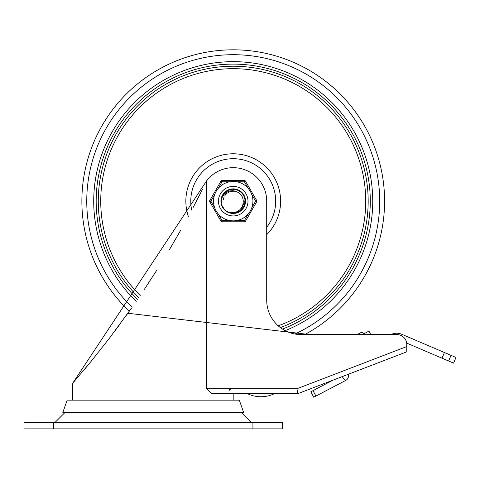 <?xml version="1.0" encoding="UTF-8"?>
<svg xmlns="http://www.w3.org/2000/svg" width="480" height="480" viewBox="0 0 480 480"><rect width="100%" height="100%" fill="white"/><g stroke="black" fill="none" stroke-linecap="round" stroke-linejoin="round"><path stroke-width="0.72" d="M53.538 428.862L53.538 422.706L24 422.706L24 428.862L282.462 428.862L282.462 422.706L252.924 422.706L252.924 428.862M251.694 422.706L241.848 412.86M53.538 422.706L252.924 422.706M233.844 400.146L233.844 393.66L247.386 393.66A31.326 31.326 0 0 0 274.464 393.66L297.846 393.66L406.77 351.816L406.77 346.542L296.934 388.74L297.846 393.66L211.806 393.66L206.724 388.74L206.724 180.714L72.618 383.322L72.618 400.146M406.77 346.542L406.77 344.43L406.77 346.542M206.724 180.714A33.474 33.474 0 0 1 266.706 201.168L266.706 300.12A34.464 34.464 0 0 0 301.17 334.584L396.924 334.584A9.846 9.846 0 0 1 406.77 344.43M131.598 307.98L109.566 338.022L91.038 361.458L72.618 383.322M85.17 368.568L88.182 364.944M91.038 361.458L109.566 338.022M114.432 331.602L120.276 323.724M126.06 315.774L127.854 313.26L309.84 334.584L357.102 334.584L360.57 332.754A2.46 2.46 0 0 1 363.894 333.786M202.452 189.36L193.194 207.36M180.852 229.968L169.272 249.918M156.864 270.108L144.384 289.308M362.376 334.584L368.934 331.128L370.758 334.584L391.068 334.584A12.306 12.306 0 0 1 401.556 334.2L444.408 352.518L441.99 358.176L448.614 361.014L453.582 363.132L456 357.474L444.408 352.518M62.838 412.452L243.624 412.452L242.46 412.86L64.002 412.86L62.838 412.452L67.146 400.146L239.316 400.146L243.624 412.452M313.716 397.224L315.894 396.078L313.038 390.63L310.854 391.776L313.716 397.224L310.854 391.776M441.99 358.176L406.674 343.08M313.038 390.63L332.94 380.178M348.174 374.322A4.926 4.926 0 0 1 345.834 380.358L315.894 396.078M342.204 376.62L345.246 380.664M266.706 227.286A42.462 42.462 0 0 0 228.726 158.946A42.462 42.462 0 0 0 191.724 210.132M221.826 197.052L221.16 200.058M221.16 200.016L221.268 199.224M225.024 192.246L223.5 193.932M227.472 190.5L228.366 190.062M233.31 189.042L235.548 189.27M238.932 190.464L238.578 190.29M223.344 194.154L221.922 196.794L223.212 194.34M227.91 190.278L225.402 191.91L227.7 190.38M234.564 189.12L230.79 189.294L233.292 189.048M244.242 206.238L240.264 211.044L234.678 213.204L228.738 212.43L226.488 211.242L230.178 212.898L236.166 212.934L241.44 210.09L244.71 205.068L245.178 199.098L242.724 193.626L237.75 189.918L239.952 191.076L236.772 189.57L238.872 190.434M242.568 193.434L243.174 194.238M245.352 201.24L244.896 197.868L245.316 200.232M233.424 213.288L237.132 212.646L242.154 209.376L245.052 203.856L244.134 206.466M242.322 209.19L241.44 210.09M237.372 212.562L236.652 212.796M232.164 213.246L230.178 212.898M222.168 206.13L221.598 204.582L222.168 206.13M224.838 192.42L222.018 196.56M227.262 190.62L228.618 189.954M244.668 197.148L244.11 195.816M245.13 198.852L245.346 201.606M238.53 212.07L243.66 207.354L244.788 204.828M233.166 213.294L233.676 213.282M221.568 204.468L221.106 201.168L222.216 196.098L225.99 191.442L231.534 189.162L237.486 189.816L242.406 193.242L245.082 198.6L244.86 204.588L241.806 209.742L236.652 212.802L230.664 213.018L227.82 212.016M223.734 208.71L223.284 208.098M221.25 199.308L221.52 198.036M227.046 190.74L230.052 189.468L234.552 189.12M244.188 195.978L245.076 198.6M241.626 209.916L239.742 211.392M244.932 204.342L241.806 209.742L236.652 212.796L234.396 213.234M230.418 212.964L228.15 212.178M225.114 210.174L226.002 210.9M221.796 205.188L221.382 203.736M225.018 210.084L227.052 211.602M221.748 205.062L224.394 209.472M221.106 200.982L221.13 200.406M222.678 195.198L223.008 194.646M226.824 190.872L227.316 190.584M231.75 189.132L233.178 189.042M243.03 194.028L243.396 194.562M241.062 210.42L240.468 210.894M235.674 213.042L234.678 213.204M231.408 213.156L228.738 212.43M224.364 209.436L223.896 208.902M236.04 189.378L236.394 189.462M238.056 212.292L237.48 212.52M228.048 212.124L227.664 211.938M229.452 212.688L225.696 210.666M222.396 206.616L222.066 205.896M221.166 199.944L221.286 199.098M223.356 194.136L226.818 190.866L228.468 190.02M227.928 190.266L228.852 189.864M244.02 206.694L243.84 207.036M240.06 211.188L239.736 211.398M234.426 213.234L234.042 213.264M222.114 196.326L223.05 194.586M225.792 191.598L228.156 190.158M231.282 189.204L234.3 189.096M237.252 189.732L239.31 190.68M242.238 193.05L243.84 195.306M245.022 198.354L245.25 199.596M230.916 213.066L230.262 212.922M225.498 210.504L224.748 209.832M221.97 205.662L221.112 201.348M228.774 189.894L229.86 189.522M234.834 189.15L235.596 189.276M240.648 191.58L241.158 191.994M245.334 201.864L245.298 202.356M245.274 202.554L243.39 207.786L238.758 211.956M222.276 206.358L222.618 207.03M237.822 192.264L235.044 191.058L232.62 190.668L229.644 190.98L226.77 192.156L224.202 194.232L222.678 196.308L221.664 198.648L221.118 201.738M221.412 203.868L221.184 199.812M235.62 189.282L238.422 190.188L240.714 191.634M244.632 197.046L245.274 199.596L241.068 210.432L237.552 212.496M230.622 213.006L227.604 211.908M224.724 209.808L223.518 208.422M221.652 204.768L221.508 204.252M221.46 204.066L221.376 203.712M221.598 197.748L222.222 196.098M222.816 194.958L225.99 191.442M233.292 189.042L237.726 189.906M241.152 191.988L242.4 193.242M245.232 202.902L242.808 208.608L237.162 212.634M233.016 213.288L231.534 213.174M226.944 211.536L226.254 211.08M222.642 207.066L222.288 206.388M227.478 190.494L230.298 189.408M239.088 190.554L240.96 191.826M243.456 194.658L244.392 196.44M245.328 200.346L245.316 202.11M224.85 209.922L223.068 207.78M221.676 204.84L221.142 202.104M228.384 190.056L229.566 189.612M239.952 191.076L241.344 192.162M245.352 201.354L245.196 203.112M224.148 209.196L222.552 206.91M238.878 192.894L237.39 192.054A10.02 10.02 0 0 1 243.204 202.122L242.826 204.912L241.602 207.666L239.934 209.694L237.246 211.566L234.996 212.394L231.972 212.73L229.212 212.34L226.47 211.236A12.126 12.126 0 0 1 221.136 201.99L221.13 200.478M222.336 195.846L222.936 194.766M222.222 206.25L221.352 203.604M221.466 198.234L222.558 195.42M224.31 192.96L226.614 191.01M229.326 189.69L232.284 189.084M235.302 189.222L236.532 189.504L241.716 192.504L244.824 197.622L245.106 203.61L242.49 208.998L237.606 212.472L235.92 212.988M232.914 213.288L229.932 212.832M221.136 201.99L221.634 197.634M232.77 189.054L234.048 189.072L239.742 190.938L243.846 195.306L245.352 201.102L243.906 206.916L239.85 211.326L238.302 212.178M226.416 211.194L224.304 209.37M222.444 206.706L221.466 204.096M243.204 200.19L242.712 197.934M241.512 195.522L240.006 193.788M243.222 200.376L243.252 201.21M242.502 197.364L241.386 195.348L242.502 197.364M239.55 193.392L237.606 192.15L239.55 193.392M243.066 199.248L242.412 197.16M240.672 194.46L239.37 193.248M243.246 201.438L243.042 199.14M242.154 196.608L240.876 194.688M242.904 198.546L242.046 196.41M240.468 194.238L238.692 192.768M243.234 200.604L242.838 198.33M241.74 195.882L240.312 194.076M238.17 192.45L237.39 192.048M242.652 197.754L241.62 195.69M234.264 191.202L231.828 191.244M229.422 191.904L227.25 193.128M225.45 194.856L224.616 196.056M243 198.954L242.754 198.042M240.75 194.544L240.096 193.866M242.784 198.15L242.538 197.454M225.858 194.388L225.21 195.162M234.324 191.208L233.496 191.154M229.38 191.922L228.48 192.348M243.228 201.852L243.246 201.534M236.334 191.64L234.528 191.232M231.426 191.316L229.806 191.754M226.914 193.392L225.342 194.988M223.962 197.358L223.332 199.62M218.46 201.168A14.772 14.772 0 0 1 240.618 188.376A14.772 14.772 0 0 1 240.618 213.96A14.772 14.772 0 0 1 218.46 201.168A14.772 14.772 0 0 1 244.524 191.646A14.772 14.772 0 0 1 238.302 215.04A14.772 14.772 0 0 1 218.46 201.168A14.772 14.772 0 0 1 244.524 191.646A14.772 14.772 0 0 1 238.302 215.04A14.772 14.772 0 0 1 218.46 201.168M220.926 201.168A12.306 12.306 0 0 0 239.382 211.824A12.306 12.306 0 0 0 239.382 190.512A12.306 12.306 0 0 0 220.926 201.168M218.178 188.472L222.042 181.782L222.042 180.552A1.23 1.23 0 0 0 220.974 181.17L209.784 200.55L210.846 201.168L214.71 194.478M244.422 180.552L244.422 181.782L248.286 188.472A19.692 19.692 0 0 0 213.54 201.168A19.692 19.692 0 0 0 239.988 219.666A19.692 19.692 0 0 0 236.7 181.782L244.422 181.782L245.49 181.17A1.23 1.23 0 0 0 244.422 180.552L222.042 180.552A1.23 1.23 0 0 0 220.974 181.17L222.042 181.782L229.764 181.782M229.764 220.554L222.042 220.554L220.974 221.166L209.784 201.786A1.23 1.23 0 0 1 209.784 200.55M248.286 213.864L244.422 220.554L244.422 221.784L222.042 221.784A1.23 1.23 0 0 1 220.974 221.166M251.754 194.478L255.612 201.168L256.68 201.786L245.49 221.166A1.23 1.23 0 0 1 244.422 221.784M256.68 201.786A1.23 1.23 0 0 0 256.68 200.55L245.49 181.17M213.54 201.168A19.692 19.692 0 0 0 239.988 219.666A19.692 19.692 0 0 0 248.286 188.472A19.692 19.692 0 0 0 214.71 207.858L210.846 201.168L209.784 201.786M296.934 388.74L206.724 388.74M448.614 361.014L451.032 355.35M282.474 329.07A137.058 137.058 0 0 0 370.284 201.168A137.058 137.058 0 0 0 179.952 74.892A137.058 137.058 0 0 0 137.598 299.34M285.174 330.648A139.512 139.512 0 0 0 354.192 131.664A139.512 139.512 0 0 0 147.528 91.086A139.512 139.512 0 0 0 136.182 301.392M294.924 334.014A146.472 146.472 0 0 0 357.36 123.414A146.472 146.472 0 0 0 140.628 87.684A146.472 146.472 0 0 0 132.156 307.182M304.704 334.584A151.356 151.356 0 0 0 358.218 115.806A151.356 151.356 0 0 0 134.964 86.052A151.356 151.356 0 0 0 129.312 311.214M266.706 234.702A47.382 47.382 0 0 0 211.368 159.132A47.382 47.382 0 0 0 188.358 216.396M280.38 327.606A134.946 134.946 0 0 0 368.172 201.168A134.946 134.946 0 0 0 180.942 76.764A134.946 134.946 0 0 0 138.804 297.576M278.184 325.8A132.492 132.492 0 0 0 349.824 138.24A132.492 132.492 0 0 0 153.714 95.19A132.492 132.492 0 0 0 140.208 295.512M222.042 221.784L222.042 220.554L218.178 213.864M245.49 221.166L244.422 220.554L236.7 220.554M256.68 200.55L255.612 201.168L251.754 207.858M64.614 412.86L54.768 422.706M228.924 391.2L229.452 389.676L231.384 388.74"/></g></svg>
